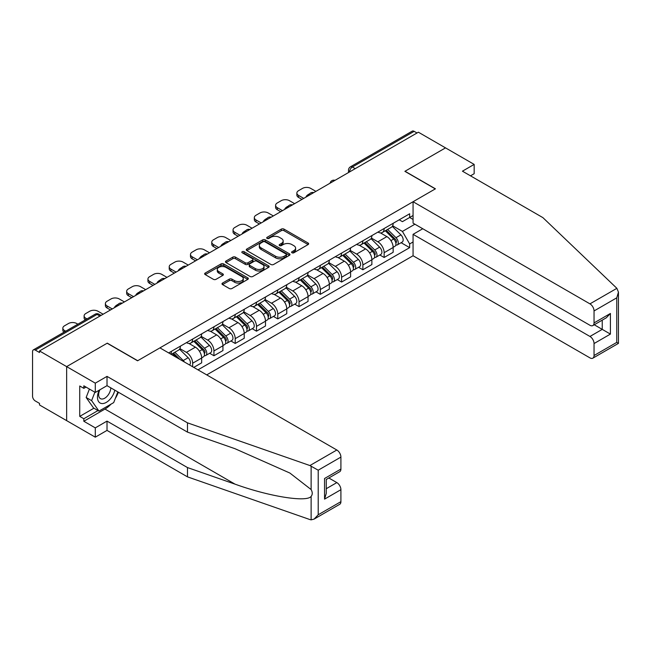 <?xml version="1.0" encoding="UTF-8"?>
<svg xmlns="http://www.w3.org/2000/svg" width="651" height="651" viewBox="0 0 651 651"><rect width="100%" height="100%" fill="white"/><g stroke="black" fill="none" stroke-linecap="round" stroke-linejoin="round"><path stroke-width="0.98" d="M291.99 252.783A1.326 0.765 0 0 0 293.87 252.783L308.094 244.564A1.896 1.09 0 0 0 308.647 243.791A1.896 1.09 0 0 0 308.094 243.018L283.991 229.111A1.896 1.09 0 0 0 281.313 229.111L267.089 237.322A1.326 0.765 0 0 0 266.707 237.859A1.326 0.765 0 0 0 267.089 238.404A1.326 0.765 0 0 0 268.969 238.404L270.808 237.338A6.054 3.499 0 0 1 279.377 237.338L281.387 238.502A6.054 3.499 0 0 1 283.161 240.976A6.054 3.499 0 0 1 281.387 243.45L279.539 244.507A1.326 0.765 0 0 0 279.157 245.053A1.326 0.765 0 0 0 279.539 245.59A1.326 0.765 0 0 0 281.419 245.59L283.258 244.532A6.054 3.499 0 0 1 291.827 244.532L293.837 245.687A6.054 3.499 0 0 1 295.611 248.161A6.054 3.499 0 0 1 293.837 250.635L291.99 251.701A1.326 0.765 0 0 0 291.607 252.238A1.326 0.765 0 0 0 291.99 252.783L291.99 251.701M222.544 283.055A1.896 1.09 0 0 0 221.991 283.828A1.896 1.09 0 0 0 222.544 284.601L229.307 288.507A1.896 1.09 0 0 0 231.984 288.507L247.779 279.385A1.896 1.09 0 0 0 248.34 278.612A1.896 1.09 0 0 0 247.779 277.839L223.684 263.932A1.896 1.09 0 0 0 221.006 263.932L205.211 273.046A1.896 1.09 0 0 0 204.658 273.819A1.896 1.09 0 0 0 205.211 274.592L213.373 279.312A1.896 1.09 0 0 0 216.051 279.312L222.813 275.406A1.896 1.09 0 0 0 223.366 274.632A1.896 1.09 0 0 0 222.813 273.859L218.769 271.524A5.062 2.921 0 0 1 217.279 269.457A5.062 2.921 0 0 1 220.404 266.755A5.062 2.921 0 0 1 225.93 267.39L241.79 276.545A5.062 2.921 0 0 1 243.271 278.612A5.062 2.921 0 0 1 240.146 281.313A5.062 2.921 0 0 1 234.629 280.679L231.984 279.157A1.896 1.09 0 0 0 229.307 279.157L222.544 283.055L222.544 284.601L229.307 280.727L229.307 279.157M39.508 350.946L418.381 132.202L445.52 147.875L404.881 171.335L435.291 188.896L137.703 360.711L107.293 343.15L66.646 366.619L39.508 350.946L39.508 352.525L35.276 350.083A3.857 2.23 -120 0 0 33.347 349.888A3.857 2.23 -120 0 0 32.55 351.654L32.55 396.223A3.857 2.23 -120 0 0 35.276 400.951L39.508 403.392L39.508 404.963L66.646 420.636L66.646 366.619L66.646 420.636L95.29 437.171L95.29 427.878L107.016 421.107L107.016 430.401L95.29 437.171M270.938 264.469A1.896 1.09 0 0 0 273.615 264.469L289.418 255.347A1.896 1.09 0 0 0 289.972 254.574A1.896 1.09 0 0 0 289.418 253.8L265.315 239.893A1.896 1.09 0 0 0 262.638 239.893L246.843 249.016A1.896 1.09 0 0 0 246.29 249.789A1.896 1.09 0 0 0 246.843 250.562L270.938 264.469M242.758 253.068A1.326 0.765 0 0 1 244.101 253.255L244.101 251.677L268.603 265.82A1.896 1.09 0 0 1 269.156 266.593A1.896 1.09 0 0 1 268.603 267.366L252.8 276.488A1.896 1.09 0 0 1 250.122 276.488L226.027 262.573L226.027 261.027A1.896 1.09 0 0 0 225.474 261.8A1.896 1.09 0 0 0 226.027 262.573M226.027 261.027L232.789 257.129A1.896 1.09 0 0 1 235.467 257.129L245.24 262.768A1.896 1.09 0 0 0 247.917 262.768L252.401 260.18A1.896 1.09 0 0 0 252.954 259.407A1.896 1.09 0 0 0 252.401 258.634L242.229 252.759A1.326 0.765 0 0 1 241.838 252.222A1.326 0.765 0 0 1 242.652 251.514A1.326 0.765 0 0 1 244.101 251.677M206.717 374.886L413.068 255.753L589.952 357.879A5.786 3.345 -120 0 0 592.849 358.164A5.786 3.345 -120 0 0 594.046 355.511L594.046 343.549A5.786 3.345 -120 0 0 589.952 336.461L602.232 329.373L610.41 334.093L594.046 343.549M355.234 168.658L352.37 167.006A3.857 2.23 60 0 0 350.441 166.819L412.229 131.144A3.857 2.23 60 0 1 414.158 131.339L352.37 167.006A3.857 2.23 120 0 0 349.644 171.734L349.644 171.888M417.022 132.991L414.158 131.339M384.147 228.501A8.87 5.118 60 0 1 382.316 232.488L391.316 227.289A8.87 5.118 -120 0 0 393.155 223.309M371.379 238.063L377.873 241.814A8.87 5.118 60 0 1 384.147 252.678L393.155 247.486A8.87 5.118 -120 0 0 386.881 236.614L380.436 232.895M393.155 247.486L393.155 252.287L384.147 257.479L379.834 254.989M382.316 232.488A8.87 5.118 60 0 1 377.946 232.09M384.147 252.678L384.147 257.479M362.876 240.789A8.87 5.118 60 0 1 361.036 244.768L370.037 239.576A8.87 5.118 -120 0 0 371.876 235.589M358.555 267.276L362.876 269.766L371.876 264.566L371.876 259.765A8.87 5.118 -120 0 0 365.602 248.902L359.157 245.183M361.036 244.768A8.87 5.118 60 0 1 356.667 244.369M350.1 250.342L356.602 254.093A8.87 5.118 60 0 1 362.876 264.965L362.876 269.766M341.596 253.076A8.87 5.118 60 0 1 339.757 257.055L348.765 251.856A8.87 5.118 -120 0 0 350.596 247.876M337.283 279.556L341.596 282.046L350.596 276.854L350.596 272.053A8.87 5.118 -120 0 0 344.322 261.181L337.885 257.462M339.757 257.055A8.87 5.118 60 0 1 335.395 256.657M328.82 262.63L335.322 266.381A8.87 5.118 60 0 1 341.596 277.245L341.596 282.046M320.325 265.356A8.87 5.118 60 0 1 318.485 269.335L327.486 264.143A8.87 5.118 -120 0 0 329.325 260.156M316.004 291.843L320.325 294.333L329.325 289.134L329.325 284.332A8.87 5.118 -120 0 0 323.051 273.469L316.606 269.75M318.485 269.335A8.87 5.118 60 0 1 314.116 268.936M307.549 274.909L314.051 278.661A8.87 5.118 60 0 1 320.325 289.532L320.325 294.333M299.045 277.643A8.87 5.118 60 0 1 297.206 281.623L306.214 276.423A8.87 5.118 -120 0 0 308.045 272.444M294.732 304.123L299.045 306.613L308.045 301.421L308.045 296.62A8.87 5.118 -120 0 0 301.771 285.748L295.334 282.029M297.206 281.623A8.87 5.118 60 0 1 292.844 281.224M286.269 287.197L292.771 290.948A8.87 5.118 60 0 1 299.045 301.812L299.045 306.613M277.774 289.923A8.87 5.118 60 0 1 275.934 293.902L284.935 288.71A8.87 5.118 -120 0 0 286.774 284.723M273.453 316.41L277.774 318.9L286.774 313.701L286.774 308.899A8.87 5.118 -120 0 0 280.5 298.036L274.055 294.317M275.934 293.902A8.87 5.118 60 0 1 271.565 293.503M264.998 299.476L271.5 303.228A8.87 5.118 60 0 1 277.774 314.099L277.774 318.9M256.494 302.21A8.87 5.118 60 0 1 254.655 306.19L263.655 300.99A8.87 5.118 -120 0 0 265.494 297.011M252.181 328.69L256.494 331.18L265.494 325.988L265.494 321.187A8.87 5.118 -120 0 0 259.22 310.315L252.775 306.597M254.655 306.19A8.87 5.118 60 0 1 250.285 305.791M243.718 311.764L250.22 315.515A8.87 5.118 60 0 1 256.494 326.379L256.494 331.18M235.214 314.49A8.87 5.118 60 0 1 233.383 318.469L242.384 313.277A8.87 5.118 -120 0 0 244.223 309.29M230.902 340.978L235.214 343.468L244.223 338.268L244.223 333.467A8.87 5.118 -120 0 0 237.949 322.603L231.504 318.884M233.383 318.469A8.87 5.118 60 0 1 229.014 318.07M222.447 324.043L228.94 327.795A8.87 5.118 60 0 1 235.214 338.666L235.214 343.468M213.943 326.778A8.87 5.118 60 0 1 212.104 330.757L221.104 325.557A8.87 5.118 -120 0 0 222.943 321.578M209.63 353.257L213.943 355.747L222.943 350.555L222.943 345.754A8.87 5.118 -120 0 0 216.669 334.883L210.224 331.164M212.104 330.757A8.87 5.118 60 0 1 207.734 330.358M201.167 336.331L207.669 340.082A8.87 5.118 60 0 1 213.943 350.946L213.943 355.747M192.663 339.057A8.87 5.118 60 0 1 190.824 343.036L199.833 337.845A8.87 5.118 -120 0 0 201.664 333.857M193.754 367.408L201.664 362.835L201.664 358.034A8.87 5.118 -120 0 0 195.398 347.17L188.953 343.451M190.824 343.036A8.87 5.118 60 0 1 186.463 342.638M179.888 348.61L186.389 352.362A8.87 5.118 60 0 1 192.663 363.234L192.663 366.773M171.197 354.38L178.553 350.124A8.87 5.118 -120 0 0 180.392 346.145M171.392 351.345A8.87 5.118 60 0 1 170.733 354.111M413.068 219.452L409.658 217.483L402.424 221.657L399.218 219.802M392.651 225.775L402.424 231.422L414.907 224.213M413.068 241.969L409.658 243.938L402.424 231.422M197.985 369.849L409.658 247.64L409.658 243.938M413.068 215.514L409.658 217.483L409.658 213.78L168.666 352.915M401.114 242.709L409.658 247.64M292.519 252.97L293.837 252.214A6.054 3.499 0 0 0 295.611 249.74L295.611 248.161M283.161 240.976L283.161 242.546A6.054 3.499 0 0 1 281.387 245.02L280.068 245.777M308.094 243.018L308.094 244.564L283.991 230.682A1.896 1.09 0 0 0 281.313 230.682L267.626 238.591M289.418 253.8L289.418 255.347L265.315 241.464A1.896 1.09 0 0 0 262.638 241.464L246.867 250.57L246.843 249.016M286.066 255.119A1.326 0.765 0 0 0 286.456 254.574A1.326 0.765 0 0 0 286.066 254.036L264.916 241.822A1.326 0.765 0 0 0 263.045 241.822L261.1 242.945A6.054 3.499 0 0 0 259.326 245.419A6.054 3.499 0 0 0 261.1 247.893L275.56 256.242A6.054 3.499 0 0 0 284.129 256.242L286.066 255.119L286.066 256.689A1.326 0.765 0 0 0 286.456 256.152L286.456 254.574M259.326 245.419L259.326 246.989A6.054 3.499 0 0 0 261.1 249.463L261.1 247.893M286.066 256.689L284.129 257.812A6.054 3.499 0 0 1 275.56 257.812L261.1 249.463M226.052 262.589L232.789 258.699L232.789 257.129M252.954 259.407L252.954 260.986A1.896 1.09 0 0 1 252.401 261.759L247.917 264.347A1.896 1.09 0 0 1 245.24 264.347L235.467 258.699A1.896 1.09 0 0 0 232.789 258.699M244.101 253.255L268.57 267.382M255.379 268.627A5.062 2.921 0 0 0 260.896 269.262A5.062 2.921 0 0 0 264.021 266.56A5.062 2.921 0 0 0 262.54 264.493L256.95 261.263A1.896 1.09 0 0 0 254.272 261.263L249.789 263.85A1.896 1.09 0 0 0 249.235 264.623A1.896 1.09 0 0 0 249.789 265.396L255.379 268.627L255.379 270.198A5.062 2.921 0 0 0 260.896 270.832A5.062 2.921 0 0 0 264.021 268.131L264.021 266.56M249.235 264.623L249.235 266.202A1.896 1.09 0 0 0 249.789 266.975L249.789 265.396M255.379 270.198L249.789 266.975M243.271 278.612L243.271 280.19A5.062 2.921 0 0 1 240.146 282.892A5.062 2.921 0 0 1 234.629 282.257L231.984 280.727A1.896 1.09 0 0 0 229.307 280.727M217.279 269.457L217.279 271.028A5.062 2.921 0 0 0 218.769 273.094L218.769 271.524M222.813 273.859L222.813 275.406L218.769 273.094M247.754 279.401L223.684 265.502A1.896 1.09 0 0 0 221.006 265.502L205.236 274.608L205.211 273.046M385.294 230.763L393.676 239.031A4.826 2.783 60 0 1 394.945 246.265L393.147 247.307M306.613 196.732L306.149 196.464A12.052 6.958 -0 0 1 309.624 193.786M386.971 232.415L390.519 234.466M315.89 191.378L310.706 188.383A5.786 3.345 -0 0 0 302.528 188.383L298.565 190.67A5.786 3.345 -0 0 0 296.872 193.03A5.786 3.345 -0 0 0 298.565 195.398L303.748 198.384M386.222 230.226L395.401 239.283A2.311 1.335 60 0 1 396.011 242.758A2.311 1.335 60 0 1 395.8 242.839M387.614 229.429L395.995 237.696A4.826 2.783 60 0 1 397.265 244.922A4.826 2.783 60 0 1 395.808 245.077M392.301 226.377L400.902 234.865A4.826 2.783 60 0 1 402.18 242.091L397.265 244.922M301.974 199.409L298.565 197.44A5.786 3.345 180 0 1 296.872 195.08L296.872 193.03M364.023 243.051L372.405 251.319A4.826 2.783 60 0 1 373.674 258.545L371.876 259.586M285.341 209.02L284.878 208.751A12.052 6.958 -0 0 1 288.344 206.074M365.691 244.695L369.247 246.753M294.61 203.665L289.435 200.671A5.786 3.345 -0 0 0 281.248 200.671L277.293 202.957A5.786 3.345 -0 0 0 275.601 205.317A5.786 3.345 -0 0 0 277.293 207.677L282.477 210.672M364.951 242.514L374.13 251.571A2.311 1.335 60 0 1 374.74 255.037A2.311 1.335 60 0 1 374.528 255.119M366.334 241.708L374.716 249.976A4.826 2.783 60 0 1 375.993 257.21A4.826 2.783 60 0 1 374.537 257.365M371.029 238.657L379.631 247.144A4.826 2.783 60 0 1 380.9 254.378L375.993 257.21M280.703 211.697L277.293 209.728A5.786 3.345 180 0 1 275.601 207.36L275.601 205.317M342.743 255.33L351.125 263.598A4.826 2.783 60 0 1 352.394 270.832L350.596 271.874M264.062 221.299L263.598 221.031A12.052 6.958 -0 0 1 267.073 218.354M344.412 256.982L347.968 259.033M273.339 215.945L268.155 212.95A5.786 3.345 -0 0 0 259.969 212.95L256.014 215.237A5.786 3.345 -0 0 0 254.321 217.597A5.786 3.345 -0 0 0 256.014 219.965L261.197 222.951M343.671 254.793L352.85 263.85A2.311 1.335 60 0 1 353.46 267.325A2.311 1.335 60 0 1 353.249 267.406M345.063 253.996L353.444 262.263A4.826 2.783 60 0 1 354.714 269.49A4.826 2.783 60 0 1 353.257 269.644M349.75 250.944L358.351 259.432A4.826 2.783 60 0 1 359.629 266.658L354.714 269.49M259.423 223.977L256.014 222.007A5.786 3.345 180 0 1 254.321 219.647L254.321 217.597M616.879 288.32L618.45 292.136L616.757 297.832L594.046 310.95A5.786 3.345 -120 0 0 589.952 303.862L616.879 288.32L542.901 217.637L462.438 171.18L474.164 164.41L445.52 147.875L405.02 171.262L435.429 188.823L413.068 201.729L589.952 303.862M474.164 164.41L474.164 173.703L470.486 175.827M413.068 255.753L413.068 234.336L589.952 336.461M413.068 201.729L413.068 223.147L589.952 325.28A5.786 3.345 -120 0 0 592.849 325.565A5.786 3.345 -120 0 0 594.046 322.912L594.046 310.95M422.751 228.745L413.068 234.336M594.241 324.759L602.232 329.373L602.232 320.146M594.046 322.912L610.41 313.465L606.325 317.786L592.849 325.565M594.046 355.511L616.757 342.402L617.62 342.898M107.016 421.107L187.48 467.564L187.48 476.857L309.9 519.563L311.121 519.856L314.116 519.091L318.209 514.77L340.912 501.661A5.786 3.345 60 0 1 339.716 504.305L314.116 519.091M187.48 467.564L235.044 484.157C268.83 496.436 306.686 502.531 311.121 496.412C312.61 494.548 312.61 492.262 311.121 489.552L289.874 473.041L235.044 448.726L187.48 432.126L107.016 385.669L95.29 392.447L83.833 385.831L83.833 388.346L79.739 385.986L79.739 416.38L83.833 418.748L98.016 410.553M187.48 476.857L107.016 430.401M340.912 457.092L318.209 470.201L309.9 465.546L187.48 422.841L107.016 376.384L95.29 383.154L66.646 366.619L107.155 343.232L137.564 360.792L159.934 347.878L336.827 450.004A5.786 3.345 60 0 1 340.912 457.092L340.912 469.062A5.786 3.345 60 0 1 339.716 471.706L326.249 479.486L326.249 493.434L324.548 499.138L324.548 478.509C326.761 479.779 326.761 479.779 324.548 478.509L340.912 469.062M95.29 383.154L95.29 392.447M110.987 404.173A21.703 12.532 -60 0 1 104.974 409.056L83.833 421.262L95.29 427.878M83.833 421.262L83.833 418.748M107.016 376.384L107.016 385.669M187.48 422.841L187.48 432.126M326.249 488.714L336.827 482.603A5.786 3.345 60 0 1 340.912 489.69L340.912 501.661M336.827 482.603L328.836 477.989M118.376 392.227A21.703 12.532 -60 0 1 115.292 398.493M86.013 387.093L83.833 388.346M79.739 416.38L93.923 408.193M99.188 390.193A12.54 7.234 120 0 0 97.471 397.248A12.54 7.234 120 0 0 105.039 403.002A12.54 7.234 120 0 0 114.82 390.177M99.863 389.803A8.585 4.956 120 0 0 98.651 394.701A8.585 4.956 120 0 0 100.425 398.632A8.585 4.956 120 0 0 106.984 396.394A8.585 4.956 120 0 0 110.784 387.85M117.839 391.918L113.697 402.603L98.968 411.106L93.516 407.957L86.152 397.484L89.423 389.054M98.968 411.106L91.612 400.634L94.875 392.211M86.152 397.484L91.612 400.634M321.464 267.618L329.845 275.886A4.826 2.783 60 0 1 331.123 283.112L329.325 284.153M242.79 233.587L242.318 233.318A12.052 6.958 -0 0 1 245.793 230.641M323.14 269.262L326.688 271.321M252.059 228.232L246.875 225.238A5.786 3.345 -0 0 0 238.697 225.238L234.742 227.525A5.786 3.345 -0 0 0 233.05 229.884A5.786 3.345 -0 0 0 234.742 232.244L239.926 235.239M322.4 267.081L331.579 276.138A2.311 1.335 60 0 1 332.189 279.605A2.311 1.335 60 0 1 331.977 279.686M323.783 266.275L332.165 274.543A4.826 2.783 60 0 1 333.442 281.777A4.826 2.783 60 0 1 331.986 281.932M328.478 263.224L337.08 271.711A4.826 2.783 60 0 1 338.349 278.945L333.442 281.777M238.152 236.264L234.742 234.295A5.786 3.345 180 0 1 233.05 231.927L233.05 229.884M300.192 279.897L308.574 288.165A4.826 2.783 60 0 1 309.843 295.399L308.045 296.441M221.511 245.866L221.047 245.598A12.052 6.958 -0 0 1 224.514 242.921M301.861 281.549L305.417 283.6M230.788 240.512L225.604 237.517A5.786 3.345 -0 0 0 217.418 237.517L213.463 239.804A5.786 3.345 -0 0 0 211.77 242.164A5.786 3.345 -0 0 0 213.463 244.532L218.646 247.518M301.12 279.36L310.299 288.417A2.311 1.335 60 0 1 310.909 291.892A2.311 1.335 60 0 1 310.698 291.974M302.512 278.563L310.893 286.831A4.826 2.783 60 0 1 312.163 294.057A4.826 2.783 60 0 1 310.706 294.211M307.199 275.511L315.8 283.999A4.826 2.783 60 0 1 317.07 291.225L312.163 294.057M216.873 248.544L213.463 246.574A5.786 3.345 180 0 1 211.77 244.215L211.77 242.164M278.913 292.185L287.294 300.453A4.826 2.783 60 0 1 288.572 307.679L286.774 308.72M200.231 258.154L199.767 257.886A12.052 6.958 -0 0 1 203.242 255.208M280.589 293.837L284.137 295.888M209.508 252.8L204.324 249.805A5.786 3.345 -0 0 0 196.146 249.805L192.191 252.092A5.786 3.345 -0 0 0 190.491 254.451A5.786 3.345 -0 0 0 192.191 256.811L197.367 259.806M279.849 291.648L289.02 300.705A2.311 1.335 60 0 1 289.63 304.172A2.311 1.335 60 0 1 289.426 304.253M281.232 290.842L289.614 299.11A4.826 2.783 60 0 1 290.891 306.344A4.826 2.783 60 0 1 289.435 306.499M285.927 287.791L294.529 296.278A4.826 2.783 60 0 1 295.798 303.512L290.891 306.344M195.601 260.831L192.191 258.862A5.786 3.345 180 0 1 190.491 256.494L190.491 254.451M257.641 304.465L266.023 312.74A4.826 2.783 60 0 1 267.292 319.966L265.494 321.008M178.96 270.434L178.496 270.165A12.052 6.958 -0 0 1 181.963 267.488M259.31 306.116L262.866 308.167M188.237 265.079L183.053 262.084A5.786 3.345 -0 0 0 174.867 262.084L170.912 264.371A5.786 3.345 -0 0 0 169.219 266.731A5.786 3.345 -0 0 0 170.912 269.099L176.095 272.085M258.569 303.927L267.748 312.985A2.311 1.335 60 0 1 268.358 316.459A2.311 1.335 60 0 1 268.147 316.541M259.961 303.13L268.342 311.398A4.826 2.783 60 0 1 269.612 318.624A4.826 2.783 60 0 1 268.155 318.778M264.648 300.078L273.249 308.566A4.826 2.783 60 0 1 274.519 315.792L269.612 318.624M174.322 273.111L170.912 271.142A5.786 3.345 180 0 1 169.219 268.782L169.219 266.731M236.362 316.752L244.743 325.02A4.826 2.783 60 0 1 246.013 332.246L244.215 333.288M157.68 282.721L157.216 282.453A12.052 6.958 -0 0 1 160.691 279.775M238.038 318.404L241.586 320.455M166.957 277.367L161.774 274.372A5.786 3.345 -0 0 0 153.595 274.372L149.64 276.659A5.786 3.345 -0 0 0 147.94 279.019A5.786 3.345 -0 0 0 149.64 281.378L154.816 284.373M237.29 316.215L246.469 325.272A2.311 1.335 60 0 1 247.079 328.739A2.311 1.335 60 0 1 246.867 328.82M238.681 315.409L247.063 323.685A4.826 2.783 60 0 1 248.332 330.911A4.826 2.783 60 0 1 246.875 331.066M243.368 312.358L251.97 320.845A4.826 2.783 60 0 1 253.247 328.08L248.332 330.911M153.042 285.398L149.64 283.429A5.786 3.345 180 0 1 147.94 281.061L147.94 279.019M215.09 329.032L223.472 337.308A4.826 2.783 60 0 1 224.741 344.534L222.943 345.575M136.409 295.001L135.945 294.732A12.052 6.958 -0 0 1 139.412 292.055M216.759 330.684L220.315 332.734M145.678 289.646L140.502 286.652A5.786 3.345 -0 0 0 132.316 286.652L128.361 288.938A5.786 3.345 -0 0 0 126.668 291.298A5.786 3.345 -0 0 0 128.361 293.666L133.545 296.653M216.018 328.495L225.197 337.552A2.311 1.335 60 0 1 225.807 341.026A2.311 1.335 60 0 1 225.596 341.108M217.41 327.697L225.791 335.965A4.826 2.783 60 0 1 227.061 343.191A4.826 2.783 60 0 1 225.604 343.346M222.097 324.646L230.698 333.133A4.826 2.783 60 0 1 231.968 340.359L227.061 343.191M131.771 297.678L128.361 295.709A5.786 3.345 180 0 1 126.668 293.349L126.668 291.298M193.811 341.319L202.192 349.587A4.826 2.783 60 0 1 203.462 356.813L201.664 357.855M115.129 307.288L114.666 307.02A12.052 6.958 -0 0 1 118.14 304.342M195.479 342.971L199.035 345.022M124.406 301.934L119.223 298.939A5.786 3.345 -0 0 0 111.036 298.939L107.081 301.226A5.786 3.345 -0 0 0 105.389 303.586A5.786 3.345 -0 0 0 107.081 305.946L112.265 308.94M194.739 340.782L203.918 349.839A2.311 1.335 60 0 1 204.528 353.306A2.311 1.335 60 0 1 204.316 353.387M196.13 339.977L204.512 348.252A4.826 2.783 60 0 1 205.781 355.479A4.826 2.783 60 0 1 204.324 355.633M200.817 336.925L209.419 345.412A4.826 2.783 60 0 1 210.696 352.647L205.781 355.479M110.491 309.966L107.081 307.996A5.786 3.345 180 0 1 105.389 305.628L105.389 303.586M172.531 353.599L176.323 357.334M174.208 355.251L177.756 357.301M103.127 314.213L97.943 311.227A5.786 3.345 -0 0 0 89.765 311.227L85.81 313.505A5.786 3.345 -0 0 0 84.117 315.865A5.786 3.345 -0 0 0 85.81 318.233L86.998 318.917M179.871 359.393L173.467 353.062M174.85 352.264L183.232 360.532A4.826 2.783 60 0 1 184.388 361.997M179.546 349.213L188.147 357.7A4.826 2.783 60 0 1 189.441 364.91M85.265 319.918A5.786 3.345 180 0 1 84.117 317.916L84.117 315.865M77.86 324.19L76.672 323.506A5.786 3.345 -0 0 0 68.485 323.506L64.53 325.793A5.786 3.345 -0 0 0 62.838 328.153A5.786 3.345 -0 0 0 64.53 330.513L65.718 331.204M63.993 332.197A5.786 3.345 180 0 1 62.838 330.203L62.838 328.153M349.782 171.807L349.644 171.734A3.857 2.23 0 0 1 348.513 170.155L348.513 172.539M192.663 363.234L201.664 358.034M213.943 350.946L222.943 345.754M235.214 338.666L244.223 333.467M256.494 326.379L265.494 321.187M277.774 314.099L286.774 308.899M299.045 301.812L308.045 296.62M320.325 289.532L329.325 284.332M341.596 277.245L350.596 272.053M362.876 264.965L371.876 259.765M186.389 352.362L195.398 347.17M207.669 340.082L216.669 334.883M228.94 327.795L237.949 322.603M250.22 315.515L259.22 310.315M271.5 303.228L280.5 298.036M292.771 290.948L301.771 285.748M314.051 278.661L323.051 273.469M335.322 266.381L344.322 261.181M356.602 254.093L365.602 248.902M377.873 241.814L386.881 236.614M334.679 180.53A3.857 2.23 120 0 0 332.97 181.515M313.4 192.818A3.857 2.23 120 0 0 311.699 193.803M292.12 205.098A3.857 2.23 120 0 0 290.419 206.082M270.849 217.385A3.857 2.23 120 0 0 269.148 218.37M249.569 229.665A3.857 2.23 120 0 0 247.868 230.649M228.298 241.952A3.857 2.23 120 0 0 226.589 242.937M207.018 254.232A3.857 2.23 120 0 0 205.317 255.216M185.747 266.519A3.857 2.23 120 0 0 184.038 267.504M164.467 278.799A3.857 2.23 120 0 0 162.766 279.784M143.196 291.087A3.857 2.23 120 0 0 141.487 292.071M121.916 303.366A3.857 2.23 120 0 0 120.215 304.351M99.92 316.069L97.064 314.409L35.276 350.083M101.051 315.409L98.993 314.221A3.857 2.23 120 0 0 97.064 314.409A3.857 2.23 60 0 0 95.127 314.221L33.347 349.888M293.837 252.214L293.837 250.635M279.539 245.59L279.539 244.507M281.387 245.02L281.387 243.45M267.089 238.404L267.089 237.322M281.313 230.682L281.313 229.111M283.991 230.682L283.991 229.111M262.638 241.464L262.638 239.893M265.315 241.464L265.315 239.893M275.56 257.812L275.56 256.242M284.129 257.812L284.129 256.242M235.467 258.699L235.467 257.129M245.24 264.347L245.24 262.768M247.917 264.347L247.917 262.768M252.401 261.759L252.401 260.18M268.603 267.366L268.603 265.82M231.984 280.727L231.984 279.157M234.629 282.257L234.629 280.679M221.006 265.502L221.006 263.932M223.684 265.502L223.684 263.932M247.779 279.385L247.779 277.839M393.676 239.031L390.909 240.634M396.492 241.692L395.621 242.196M400.902 234.865L395.995 237.696M298.565 197.44L298.565 195.398M372.405 251.319L369.63 252.913M375.22 253.98L374.349 254.476M379.631 247.144L374.716 249.976M277.293 209.728L277.293 207.677M351.125 263.598L348.358 265.201M353.941 266.259L353.07 266.764M358.351 259.432L353.444 262.263M256.014 222.007L256.014 219.965M616.757 342.402L616.757 297.832M610.41 313.465L610.41 334.093M311.121 519.856L311.121 496.412M311.121 489.552L311.121 466.108M318.209 470.201L318.209 514.77M340.912 489.69L324.548 499.138M309.9 465.546L336.827 450.004M104.974 409.056L235.044 484.157M329.845 275.886L327.079 277.481M332.669 278.547L331.798 279.043M337.08 271.711L332.165 274.543M234.742 234.295L234.742 232.244M308.574 288.165L305.807 289.768M311.39 290.826L310.519 291.331M315.8 283.999L310.893 286.831M213.463 246.574L213.463 244.532M287.294 300.453L284.528 302.048M290.11 303.114L289.247 303.618M294.529 296.278L289.614 299.11M192.191 258.862L192.191 256.811M266.023 312.74L263.248 314.335M268.839 315.393L267.968 315.898M273.249 308.566L268.342 311.398M170.912 271.142L170.912 269.099M244.743 325.02L241.977 326.623M247.559 327.681L246.688 328.185M251.97 320.845L247.063 323.685M149.64 283.429L149.64 281.378M223.472 337.308L220.697 338.902M226.288 339.96L225.417 340.465M230.698 333.133L225.791 335.965M128.361 295.709L128.361 293.666M202.192 349.587L199.426 351.19M205.008 352.248L204.137 352.752M209.419 345.412L204.512 348.252M107.081 307.996L107.081 305.946M188.147 357.7L183.232 360.532M85.81 319.6L85.81 318.233M64.53 331.888L64.53 330.513M335.005 180.343A3.857 3.857 0 0 0 330.057 183.2M313.725 192.623A3.857 3.857 0 0 0 308.777 195.487M292.454 204.91A3.857 3.857 0 0 0 287.506 207.767M271.174 217.19A3.857 3.857 0 0 0 266.226 220.054M249.903 229.477A3.857 3.857 0 0 0 244.947 232.334M228.623 241.765A3.857 3.857 0 0 0 223.675 244.621M207.344 254.045A3.857 3.857 0 0 0 202.396 256.901M186.072 266.332A3.857 3.857 0 0 0 181.124 269.188M164.793 278.612A3.857 3.857 0 0 0 159.845 281.468M143.521 290.899A3.857 3.857 0 0 0 138.573 293.756M122.242 303.179A3.857 3.857 0 0 0 117.294 306.035M98.993 314.221A3.857 3.857 0 0 0 95.127 314.221M350.441 166.819A3.857 3.857 0 0 0 348.513 170.155M618.45 292.136L618.45 343.386L592.849 358.164"/></g></svg>
